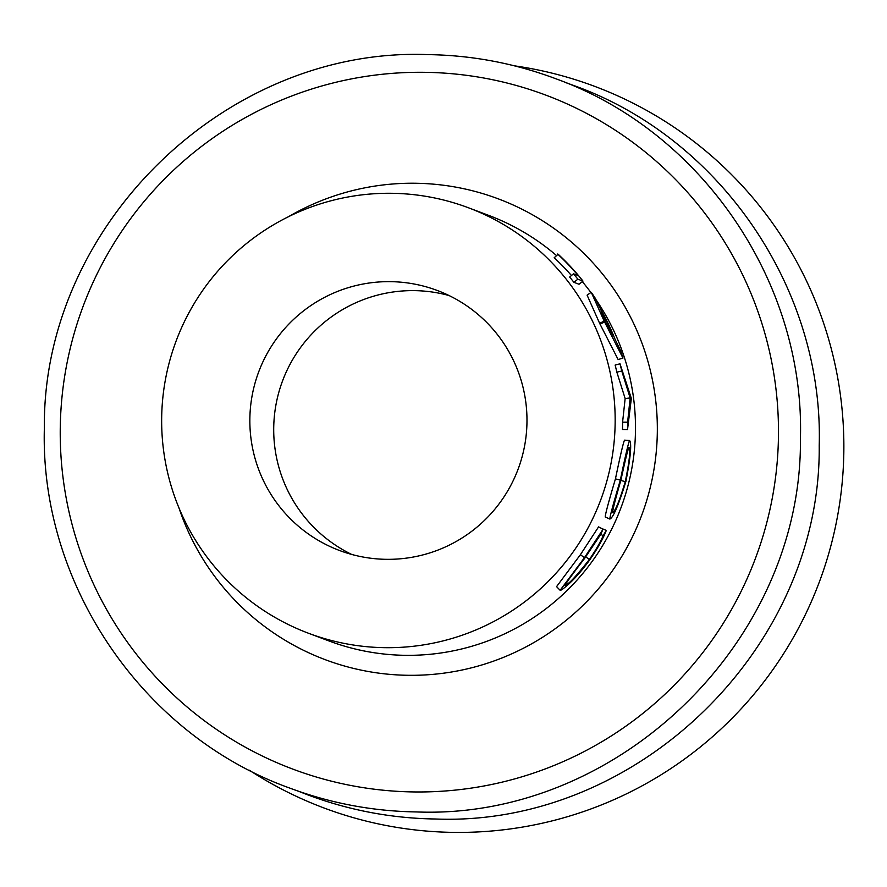 <?xml version="1.0" encoding="UTF-8"?>
<svg xmlns="http://www.w3.org/2000/svg" width="887" height="887" viewBox="0 0 887 887"><rect width="100%" height="100%" fill="white"/><g stroke="black" fill="none" stroke-linecap="round" stroke-linejoin="round"><path stroke-width="1.33" d="M601.619 528.452L606.298 530.404C603.282 538.365 597.827 548.099 589.933 559.597C582.437 569.92 575.397 578.047 568.833 583.956C563.688 588.547 560.795 590.653 560.129 590.287L556.57 586.629L580.386 554.73L598.57 526.889L603.06 529.184L600.532 534.684L584.766 558.2C572.137 574.632 565.573 583.69 565.063 585.365L564.964 585.265M605.256 516.999C605.145 514.748 608.549 502.042 615.445 478.869C620.457 454.776 623.494 441.859 624.559 440.152L629.582 440.506C631.832 443.445 630.59 457.127 625.867 481.53C618.527 505.246 613.194 517.753 609.846 519.061L605.256 516.999M622.585 422.201L625.147 398.54L616.853 372.152A227.283 226.684 -69.4 0 0 615.123 365.089L619.991 363.792L631.178 397.875A232.327 231.729 -69.4 0 1 631.289 398.862L627.519 429.63L622.486 429.485A227.283 226.684 -69.4 0 0 622.585 422.201L627.619 422.179L630.147 397.953L625.147 398.54M618.139 359.545L600.056 324.187A227.283 226.684 -69.4 0 0 599.623 323.312L587.105 295.149L591.241 292.267A232.327 231.729 -69.4 0 1 595.443 298.531L599.778 307.656A232.327 231.729 -69.4 0 1 615.013 339.189L620.678 350.864A232.327 231.729 -69.4 0 1 622.973 358.082L618.139 359.545M571.45 275.524A227.283 226.684 -69.4 0 0 554.187 257.751L558.123 254.225A232.327 231.729 -69.4 0 1 582.992 281.112L579.034 284.25L573.911 282.321A227.283 226.684 -69.4 0 0 569.631 277.054L573.501 273.806L578.091 275.535A232.327 231.729 -69.4 0 0 557.601 254.037M384.836 647.676A227.283 226.684 -69.4 0 0 611.165 462.615A227.283 226.684 -69.4 0 0 468.436 207.769A227.283 226.684 -69.4 0 0 391.976 193.299A227.283 226.684 -69.4 0 0 165.658 378.361A227.283 226.684 -69.4 0 0 308.377 633.207A227.283 226.684 -69.4 0 0 384.836 647.676M249.391 770.249A385.357 384.348 -69.4 0 0 453.346 832.383A385.357 384.348 -69.4 0 0 842.65 477.184A385.357 384.348 -69.4 0 0 514.405 65.826M390.59 281.656A138.893 138.527 -69.4 0 0 339.499 550.483A138.893 138.527 -69.4 0 0 524.539 446.228A138.893 138.527 -69.4 0 0 390.59 281.656M449.066 295.537A138.893 138.527 -69.4 0 0 351.662 554.43M564.997 585.32L565.063 585.365C568.334 584.688 576.439 576.04 589.378 559.442L585.276 556.515M589.378 559.442C595.731 550.25 600.333 542.334 603.16 535.67L600.699 534.329M603.16 535.67L606.298 530.404M560.129 590.287L584.489 557.646L580.386 554.73M584.489 557.646L603.06 529.184M609.846 519.061C609.779 516.777 613.272 503.794 620.335 480.111L615.445 478.869M620.335 480.111C625.457 455.463 628.539 442.269 629.582 440.506M612.595 512.675C615.212 511.378 619.436 501.022 625.28 481.608C629.415 461.417 630.646 450.019 628.983 447.425L628.983 447.425C627.941 449.132 625.257 459.987 620.944 479.978C615.29 499.592 612.507 510.491 612.595 512.675M620.39 480.377L625.28 481.608M630.147 397.953L621.765 371.021L616.853 372.152M621.765 371.021A232.327 231.729 -69.4 0 0 619.991 363.792M627.519 429.63A232.327 231.729 -69.4 0 0 627.619 422.179M622.973 358.082L604.59 321.981L600.056 324.187M604.59 321.981A232.327 231.729 -69.4 0 0 604.158 321.094L599.623 323.312M604.158 321.094L591.241 292.267M613.083 335.497A232.327 231.729 -69.4 0 0 601.064 310.627L605.411 321.981L613.083 335.497M582.992 281.112L577.869 279.183L573.911 282.321M577.869 279.183A232.327 231.729 -69.4 0 0 573.501 273.806M308.377 633.207L328.7 640.857A227.283 226.684 -69.4 0 0 405.159 655.316A227.283 226.684 -69.4 0 0 608.36 535.56A227.283 226.684 -69.4 0 0 596.131 299.873M590.897 292.51A227.283 226.684 -69.4 0 0 582.327 281.645M556.337 255.401A227.283 226.684 -69.4 0 0 488.759 215.408L468.436 207.769M178.941 507.863A246.131 245.488 -69.4 0 0 407.909 675.295A246.131 245.488 -69.4 0 0 657.311 432.723A246.131 245.488 -69.4 0 0 415.637 183.254A246.131 245.488 -69.4 0 0 288.475 216.705M413.697 791.936A359.956 359.013 -69.4 0 0 778.442 437.169A359.956 359.013 -69.4 0 0 425.006 72.324A359.956 359.013 -69.4 0 0 60.272 427.09A359.956 359.013 -69.4 0 0 413.697 791.936M289.007 787.811C330.13 803.223 372.64 811.261 416.546 811.938C618.572 819.976 802.58 640.88 800.429 438.455C804.941 282.631 702.216 131.52 555.772 78.732C514.66 63.332 472.15 55.282 428.233 54.617C226.218 46.567 42.21 225.664 44.361 428.088C39.848 583.923 142.574 735.024 289.007 787.811M298.453 791.226L307.8 794.885C348.913 810.286 391.422 818.324 435.34 819C637.365 827.05 821.362 647.953 819.211 445.529C823.735 289.694 720.998 138.583 574.565 85.795L565.119 82.391"/></g></svg>
